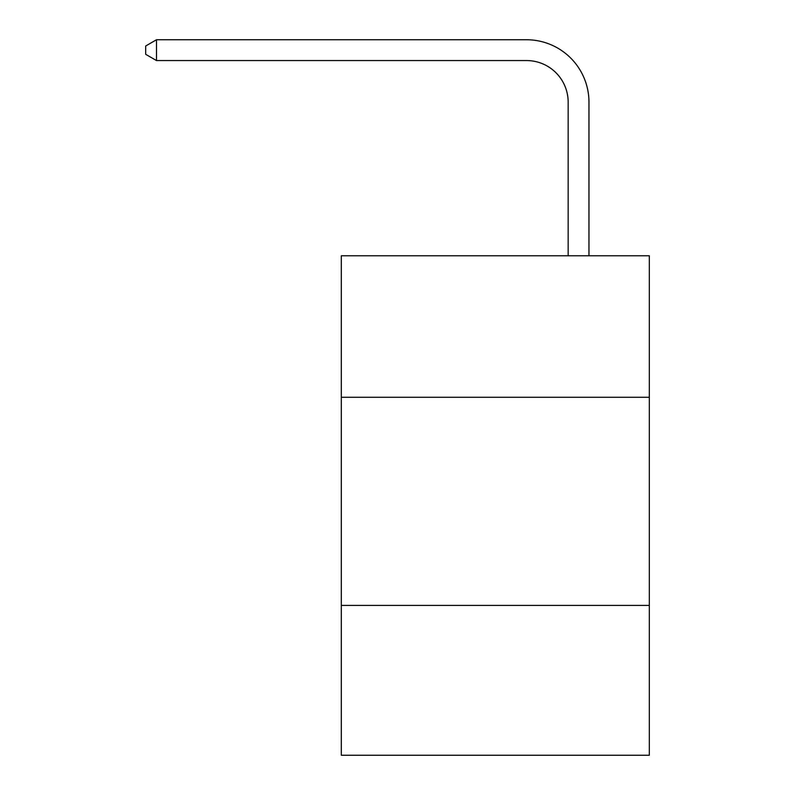 <?xml version="1.0" encoding="UTF-8"?>
<svg xmlns="http://www.w3.org/2000/svg" width="795" height="795" viewBox="0 0 795 795"><rect width="100%" height="100%" fill="white"/><g stroke="black" fill="none" stroke-linecap="round" stroke-linejoin="round"><path stroke-width="1.19" d="M649.316 397.291L649.316 255.771L341.313 255.771L341.313 397.291L649.316 397.291L649.316 755.25L341.313 755.25L341.313 397.291M649.316 605.402L341.313 605.402M568.157 255.771L568.157 102.187A41.618 41.618 128.3 0 0 526.529 60.559L156.506 60.559L145.684 54.318L145.684 45.991L156.506 39.75L526.529 39.75A62.437 62.437 -51.7 0 1 588.966 102.187L588.966 255.771M568.157 102.187A41.618 41.618 128.3 0 0 526.529 60.559A41.618 41.618 128.3 0 1 568.157 102.187A41.618 41.618 128.3 0 0 526.529 60.559A41.618 41.618 128.3 0 1 568.157 102.187A41.618 41.618 128.3 0 0 526.529 60.559A41.618 41.618 128.3 0 1 568.157 102.187A41.618 41.618 128.3 0 0 526.529 60.559A41.618 41.618 128.3 0 1 568.157 102.187A41.618 41.618 128.3 0 0 526.529 60.559A41.618 41.618 128.3 0 1 568.157 102.187M156.506 39.75L156.506 60.559"/></g></svg>
